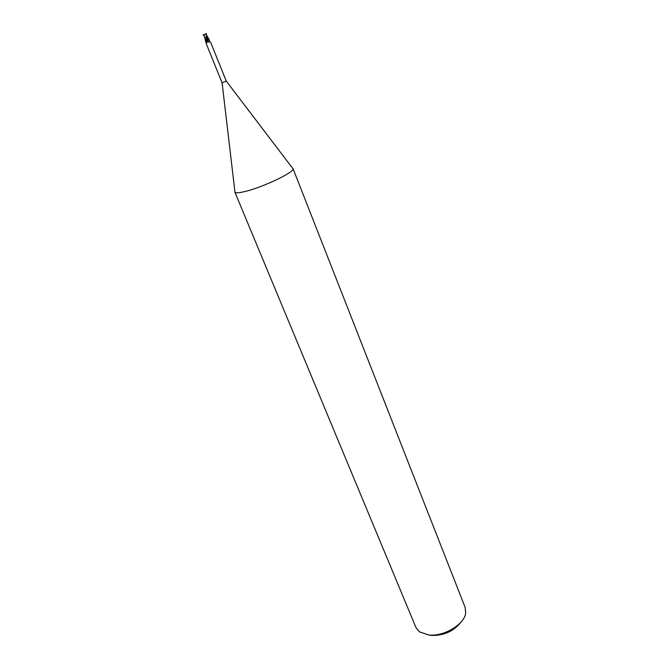 <?xml version="1.0" encoding="UTF-8"?>
<svg xmlns="http://www.w3.org/2000/svg" width="669" height="669" viewBox="0 0 669 669"><rect width="100%" height="100%" fill="white"/><g stroke="black" fill="none" stroke-linecap="round" stroke-linejoin="round"><path stroke-width="1" d="M234.886 191.351L234.995 192.296C236.048 193.224 239.753 192.864 246.092 191.234C263.987 186.751 294.235 172.234 293.047 168.839L292.47 168.078M204.471 36.67L203.727 34.805L206.412 33.534L205.642 41.361L206.587 42.364L206.37 44.012L222.066 82.772L226.264 81.083L210.626 42.281L209.706 41.486L208.669 42.13L206.713 41.904L206.161 41.16L209.322 39.872L208.184 40.332L209.313 39.839L208.159 40.19L206.621 35.106M234.844 192.062L415.951 627.522L419.538 631.904L428.846 634.998C443.664 636.771 464.253 624.511 465.674 613.264L465.214 607.619L292.997 168.563M429.406 635.082L431.915 635.45C444.157 635.575 453.833 631.151 460.933 622.178M205.751 41.319L207.507 40.617M210.743 42.858L210.626 42.281M206.612 35.265L207.49 40.458L206.085 41.194L206.412 33.534M206.069 41.578L206.562 42.281M206.37 44.012L206.353 42.875M206.713 41.904L206.161 41.16M205.659 41.353L206.194 43.293M207.49 40.617L208.669 42.13M204.923 34.328L204.254 34.696M203.727 34.805L206.286 33.659M203.911 34.872L204.664 37.138M204.162 35.741L203.736 34.821M204.204 35.992L203.125 34.872L204.053 35.599M203.527 34.704L204.078 34.479M206.345 37.782L206.328 41.093M226.264 81.083L293.047 168.839M209.28 39.906L209.706 41.486M206.897 35.7L209.322 39.872M222.075 82.78L234.995 192.296M206.621 35.022L207.089 36.168M204.304 36.176L205.626 41.353"/></g></svg>
